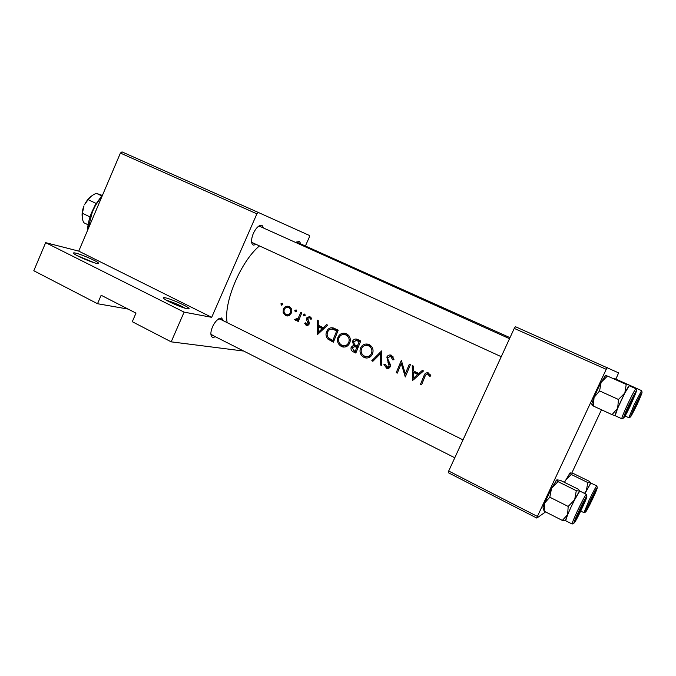<?xml version="1.0" encoding="UTF-8"?>
<svg xmlns="http://www.w3.org/2000/svg" width="676" height="676" viewBox="0 0 676 676"><rect width="100%" height="100%" fill="white"/><g stroke="black" fill="none" stroke-linecap="round" stroke-linejoin="round"><path stroke-width="1.01" d="M165.358 297.812C171.231 298.91 188.739 306.828 189.086 308.552L187.353 308.805C182.3 307.952 166.22 300.921 163.862 298.53C162.958 297.668 163.457 297.432 165.358 297.812M185.148 308.239C179.292 304.868 173.09 302.223 166.558 300.321M76.042 253.187C82.472 254.708 98.544 261.891 98.704 263.327L96.338 263.336C90.711 262.068 75.796 255.604 73.828 253.568C72.983 252.748 73.718 252.621 76.042 253.187M94.488 262.82L76.954 255.545M215.483 336.783L213.024 337.425C211.267 337.028 210.591 335.178 211.005 331.874C211.841 327.404 213.819 323.517 216.928 320.204L221.542 317.957L223.562 320.863M463.009 439.882L219.844 319.013L218.509 318.886M256.365 244.501L253.415 245.118C251.962 244.475 251.362 242.642 251.624 239.608C252.249 235.147 254.024 231.2 256.931 227.761C258.916 225.657 260.623 224.863 262.051 225.387L263.725 228.108M509.527 338.684L259.888 226.384L258.511 226.308M295.809 242.54L299.316 241.188L300.651 243.588M509.991 337.662L296.46 241.991M422.365 370.389L418.799 373.465L413.408 370.887L413.399 366.105L412.242 365.555L412.554 380.487L423.539 370.947L422.365 370.389M391.632 355.331L391.142 355.128C389.249 354.672 387.821 355.306 386.849 357.038L389.139 366.215L387.213 367.085L385.176 364.279L383.943 364.575L386.773 368.344C388.354 368.724 389.494 368.158 390.204 366.662L390.297 364.482L387.787 358.948L387.889 357.553L390.703 356.429L392.739 359.835L393.998 359.691L391.632 355.331M381.644 365.547L381.627 350.928L371.758 360.764L372.856 361.297L380.563 353.54L380.537 365.006L381.644 365.547M349.779 342.893C351.038 338.887 349.948 335.854 346.518 333.783L345.715 333.462C342.2 332.651 339.614 333.927 337.958 337.282C336.758 341.321 337.932 344.388 341.498 346.501L342.352 346.839C345.723 347.565 348.199 346.256 349.779 342.893M333.386 342.208L338.211 330.184L333.462 328.004C330.294 327.226 328.012 328.435 326.618 331.646C325.528 334.324 325.916 336.775 327.775 338.989L333.386 342.208M305.206 315.43L304.732 314.01L303.397 314.56L303.879 315.979L305.206 315.43M311.839 318.818L309.743 316.427L306.65 317.94L306.456 319.461L308.129 323.728L306.803 324.472L305.628 322.832L304.673 323.255L306.245 325.477L309.126 324.159L309.295 322.638L307.648 318.362L309.431 317.559L310.842 319.317L311.839 318.818M326.576 324.632L323.255 327.649L318.261 325.249L318.269 320.661L317.205 320.154L317.517 334.535L327.657 325.148L326.576 324.632M430.874 375.797L428.102 372.789C425.939 372.586 424.545 373.651 423.903 375.983L420.48 384.323L421.554 384.838L424.925 376.616C425.331 374.969 426.269 374.149 427.739 374.132L429.818 376.447L430.874 375.797M298.293 321.463L301.817 312.802L300.845 312.337L298.217 318.126L294.609 319.52L295.589 320.323L297.803 319.714L297.322 320.999L298.293 321.463M282.703 304.665L282.238 303.27L280.92 303.82L281.393 305.222L282.703 304.665M291.415 312.98C292.319 310.149 291.593 308.019 289.227 306.608L288.686 306.389C286.278 305.822 284.486 306.718 283.312 309.093L283.176 312.675L285.618 315.54L289.134 315.54L291.415 312.98M296.595 311.315L296.13 309.904L294.804 310.453L295.277 311.864L296.595 311.315M355.829 353.058L360.747 340.957L357.063 339.234C355.086 338.659 353.59 339.301 352.568 341.177L353.472 345.309L351.157 347.253C350.633 349.509 351.452 351.089 353.624 351.993L355.829 353.058M372.535 353.835C373.811 349.796 372.704 346.72 369.214 344.616L368.361 344.278C364.795 343.467 362.175 344.752 360.494 348.115C359.269 352.179 360.469 355.28 364.094 357.427L365.006 357.781C368.428 358.508 370.938 357.19 372.535 353.835M405.287 376.971L410.425 364.685L409.36 364.178L405.262 373.82L401.35 360.35L396.254 372.611L397.311 373.118L401.248 363.46L405.287 376.971M227.153 322.646C223.317 302.941 240.614 261.604 259.457 245.92M256.897 213.836L120.404 153.072L122.001 151.889L258.376 212.484L256.897 213.836L211.689 317.331L184.109 312.126L171.189 341.845L132.285 321.708L135.986 313.115L101.147 295.251L97.521 303.718L128.127 309.084M97.521 303.718L33.8 270.746L45.655 242.659L78.754 251.117L211.689 317.331M120.404 153.072L78.754 251.117M607.285 367.516L606.228 369.341L514.25 328.401L515.442 326.702L618.625 372.89L615.861 379.109M601.471 409.783L571.803 473.039M514.25 328.401L448.695 471.02L537.403 516.43L536.828 518.078L545.591 511.909M536.828 518.078L448.323 472.71L448.695 471.02M606.228 369.341L537.403 516.43M258.376 212.484L309.371 235.442L309.295 237.183L305.51 245.768M171.189 341.845L243.715 351.055M210.87 333.919L212.298 335.076M251.582 241.763L252.663 242.802M184.109 312.126L45.655 242.659M421.706 384.433L420.48 384.323M426.928 374.107L428.576 372.975M430.519 375.011L428.694 374.783M430.451 374.867L427.993 374.225M429.894 374.47L429.133 374.31M319.697 327.032L319.714 325.95M324.581 327.936L323.255 327.649M318.447 332.237L318.278 326.728L322.215 328.612L318.447 332.237L319.773 332.499M323.753 328.697L318.278 326.728M323.542 328.899L322.215 328.612M307.259 325.697L306.245 325.477M307.969 325.502L307.403 324.598M305.873 323.517L304.673 323.255M309.194 323.965L308.129 323.728M309.329 323.069L308.171 322.807M307.741 319.756L306.456 319.461M307.732 318.193L306.65 317.94M309.878 317.661L310.833 317.069M311.594 318.1L309.65 317.644M305.307 315.024L303.397 314.56M298.378 321.235L297.322 320.999M298.86 319.951L297.803 319.714M296.147 320.407L295.344 320.23M297.11 320.154L294.609 319.52M297.043 320.061L297.634 319.655M296.08 319.3L298.876 319.909M299.46 318.413L298.217 318.126M282.796 304.293L280.92 303.82M287.52 315.971L285.618 315.54M287.799 315.945L286.345 314.61M284.478 312.98L283.176 312.675M284.359 309.346L283.312 309.093M288.103 307.419L289.725 306.879M286.016 314.475C284.207 313.351 283.624 311.704 284.275 309.549C285.162 307.741 286.523 307.056 288.356 307.495L288.77 307.665C290.57 308.738 291.128 310.352 290.452 312.515C289.573 314.332 288.23 315.041 286.421 314.636L286.016 314.475M291.094 308.239L288.77 307.665M291.5 312.76L290.452 312.515M286.979 314.762L289.48 315.346M296.696 310.918L294.804 310.453M333.564 341.701L329.837 339.377L327.775 338.989M329.837 339.377L329.077 338.38M327.716 331.874L326.618 331.646M331.51 329.077L334.045 328.223M336.665 330.936L332.837 340.484L328.764 338.127C327.116 336.403 326.728 334.4 327.606 332.127C328.451 330.04 329.939 329.026 332.077 329.102L337.772 331.172M333.936 340.696L332.837 340.484M337.899 330.877L334.366 329.635M344.059 347.101L341.498 346.501M343.425 346.839L340.704 344.456M339.073 337.51L337.958 337.282M343.18 334.51L346.264 333.674M341.895 345.233C339.014 343.535 338.034 341.042 338.955 337.772C340.324 335.026 342.453 334.02 345.343 334.764L346.011 335.034C348.824 336.682 349.745 339.149 348.765 342.411C347.447 345.14 345.394 346.171 342.588 345.504L341.895 345.233M349.044 335.879L346.011 335.034M348.427 335.541L346.594 335.026M349.881 342.631L348.765 342.411M343.856 345.732L347.481 345.943M356.015 352.551L353.202 350.269M352.297 347.456L351.157 347.253M354.097 346.458L355.711 345.723L353.472 345.309M355.711 345.723L355.23 345.157M353.725 341.397L352.568 341.177M355.821 340.366L357.739 339.513M355.272 351.326L353.894 350.658L352.179 347.717L354.925 346.627L356.776 347.439L355.272 351.326L356.396 351.512M357.984 347.447L356.091 347.109M358.01 347.38L356.201 346.856M357.908 347.641L356.776 347.439M357.274 346.196L354.537 344.709L353.59 341.659L356.607 340.543L359.184 341.701L357.274 346.196L358.407 346.399M360.435 341.65L357.731 341.008M360.071 341.473L358.026 340.831M360.316 341.929L359.184 341.701M366.764 358.043L364.094 357.427M365.91 357.705L363.054 355.154M361.643 348.326L360.494 348.115M365.395 345.402L368.741 344.422M364.499 356.151C361.567 354.427 360.57 351.909 361.516 348.613C362.902 345.858 365.057 344.853 367.989 345.597L368.699 345.875C371.563 347.557 372.501 350.05 371.504 353.345C370.169 356.066 368.082 357.105 365.251 356.446L364.499 356.151M371.825 346.813L368.699 345.875M370.972 346.315L368.927 345.774M372.645 353.54L371.504 353.345M366.688 356.675L370.44 356.7M381.636 365.158L380.537 365.006M381.686 353.734L380.563 353.54M373.169 360.967L371.758 360.764M393.398 357.046L391.074 356.582M393.212 356.945L392.122 356.675M388.125 368.437L386.25 368.141M387.965 368.361L386.292 366.578M385.312 364.77L383.943 364.575M387.787 367.161L389.807 367.389M390.305 366.375L389.139 366.215M390.289 364.449L389.004 364.263M389.401 362.513L387.931 362.294M388.058 357.241L386.849 357.038M389.756 356.303L391.717 355.373M406.132 374.8L405.896 373.896M402.423 363.637L401.248 363.46M397.446 372.755L396.254 372.611M406.462 373.963L405.262 373.82M414.168 379.219L414.177 378.197M414.211 372.518L414.219 371.268M420.379 373.667L418.799 373.465M413.585 378.129L413.433 372.417L417.675 374.453L413.585 378.129L415.174 378.298M419.348 374.572L415.36 372.662L413.433 372.417M419.264 374.648L417.675 374.453M87.457 230.617C87.736 224.855 89.097 218.889 91.53 212.72L95.079 205.267L102.887 194.299M102.498 195.212L95.561 205.284L92.392 211.765L87.703 230.043M639.488 397.91C639.158 397.48 632.398 411.828 633.099 411.456L639.488 397.91M590.385 500.755L595.843 490.201C596.832 489.018 595.717 491.9 592.497 498.854C588.492 507.161 586.565 510.625 586.734 509.231L590.385 500.755M564.587 482.436L565.44 480.357L571.22 474.442L587.79 482.554L586.362 490.675L584.495 493.379M571.22 474.442L570.062 472.87L573.13 473.394L589.447 481.38L590.773 483.019L587.79 482.554M564.418 482.351L570.062 472.87M590.892 482.985L584.909 493.581L590.773 483.019L596.807 485.883C595.877 486.686 593.266 491.579 588.965 500.553L583.98 512.678L585.475 512.078M626.551 411.819L633.623 396.795C633.209 396.305 625.706 412.242 626.551 411.819M567.629 514.673L570.89 507.414C567.181 515.416 565.423 519.852 565.618 520.714L572.133 524.027C571.989 523.19 573.78 518.762 577.507 510.735C582.323 500.679 585.289 495.212 586.388 494.317L579.856 491.08C578.69 491.942 575.698 497.384 570.89 507.414L574.659 499.725L568.186 506.442L567.629 514.673L562.322 520.419L565.651 520.731L567.629 514.673M579.121 510.921L585.205 499.234C586.481 497.654 585.323 500.772 581.715 508.589C577.118 518.095 574.946 521.914 575.217 520.038L579.121 510.921M549.816 497.215L551.565 488.216L544.619 503.045L542.963 507.752L544.172 511.191L544.619 503.045L549.816 497.215L568.186 506.442M544.172 511.191L562.322 520.419M576.298 490.683L574.659 499.725L579.704 491.131L576.298 490.683L558.013 481.633L556.855 479.825L560.362 480.349L578.343 489.238L579.873 491.097M556.855 479.825L551.565 488.216L558.013 481.633M576.958 517.132L583.92 502.344C583.008 502.902 575.622 518.593 576.958 517.132M605.772 375.231L601.116 382.346L599.587 390.905L594.06 397.412L591.897 403.53L591.897 404.983L593.401 406.056L594.06 397.412L597.381 389.849L601.116 382.346L607.462 376.033L626.23 384.433L624.827 393.035L618.455 399.474L617.687 408.219L612.033 414.641L615.152 415.706L617.687 408.219L624.827 393.035L629.263 385.734C628.257 386.393 625.537 391.353 621.1 400.615C616.951 409.597 614.957 414.616 615.135 415.689L621.802 418.765C621.692 417.717 623.728 412.698 627.894 403.707C632.339 394.412 635.034 389.427 635.981 388.742L636.513 390.449M630.809 404.349C626.525 413.23 624.556 416.678 624.903 414.701L629.348 404.265L634.823 393.694C636.141 392.131 634.798 395.68 630.809 404.349M607.462 376.033L626.23 384.433M593.401 406.056L612.033 414.641M599.587 390.905L618.455 399.474M629.288 385.743L635.981 388.742M594.601 493.117C593.883 493.539 587.207 507.684 588.306 506.468L594.601 493.117M636.876 404.721C633.125 412.529 631.359 415.689 631.587 414.202L640.662 395.004C641.668 393.846 640.409 397.082 636.876 404.721M615.439 379.49L615.887 379.194L614.332 378.45L633.809 387.12L635.541 387.94L635.102 388.345L635.541 387.94L632.854 386.782L632.897 387.356M615.887 379.194L632.854 386.782M613.859 378.78L614.298 378.45M635.558 387.948L641.608 390.652L642.09 392.207M88.387 224.931L83.925 222.776C82.421 220.393 81.906 217.216 82.371 213.244L84.018 205.867C82.388 209.814 81.796 213.472 82.218 216.861M96.516 203.628L88.133 199.657L84.661 204.456C86.731 200.383 89.317 197.367 92.418 195.423M90.398 217.097L82.371 213.244M102.321 195.423L96.406 193.361C93.491 194.291 90.736 196.386 88.133 199.657M101.899 195.939L96.406 193.361M425.145 376.126L423.903 375.983M308.966 321.717L307.394 321.37M300.659 315.489L299.595 315.236M333.141 341.498L331.139 341.126M337.856 330.86L335.389 330.319M355.517 352.306L353.624 351.993M590.14 500.984C582.501 517.132 585.467 514.149 592.734 498.635C600.178 482.951 597.694 484.886 590.14 500.984M578.817 511.2C570.341 529.122 573.992 525.463 582.011 508.318C590.241 490.97 587.19 493.345 578.817 511.2M630.978 404.366C638.803 386.461 638.203 386.427 629.179 404.256C620.593 422.415 622.79 421.866 630.978 404.366M625.072 415.993L628.824 417.717L634.401 404.147L641.608 390.652M637.012 404.73C644.127 388.599 643.637 388.573 635.55 404.645C628.469 420.742 628.959 420.776 637.012 404.73M188.156 308.932L189.086 308.552M97.944 263.632L98.704 263.327M218.982 318.59L219.472 318.827L218.982 318.59M427.739 374.132L429.649 374.377M306.803 324.472L308.721 324.886M309.431 317.559L311.577 318.066M306.541 325.604L306.972 325.697M286.201 315.776L286.945 315.945M288.356 307.495L291.043 308.163M333.074 329.347L335.55 329.888M342.352 346.839L343.83 347.092M345.343 334.764L347.76 335.271M354.925 346.627L357.122 347.025M356.607 340.543L358.948 341.017M365.006 357.781L366.696 358.043M367.989 345.588L370.271 346.027M390.703 356.429L392.84 356.793M386.773 368.344L387.754 368.471M95.079 205.267L95.561 205.284M583.98 512.678L580.709 511.039M597.263 487.447L596.807 485.883M569.437 473.521L570.079 473.327M251.649 242.338L501.246 356.691M572.133 524.027L573.78 523.368M586.886 496.049L586.388 494.317M556.002 480.72L556.88 480.459M542.963 507.752L544.087 510.693M583.76 502.522L583.574 502.04M576.882 516.861L576.391 517.005M454.787 457.77L211.774 334.907M621.802 418.765L623.475 418.055M591.897 403.53L592.793 405.71M604.75 376.219L606.575 375.619M628.824 417.717L630.336 417.075M614.205 378.94L614.873 378.721"/></g></svg>

